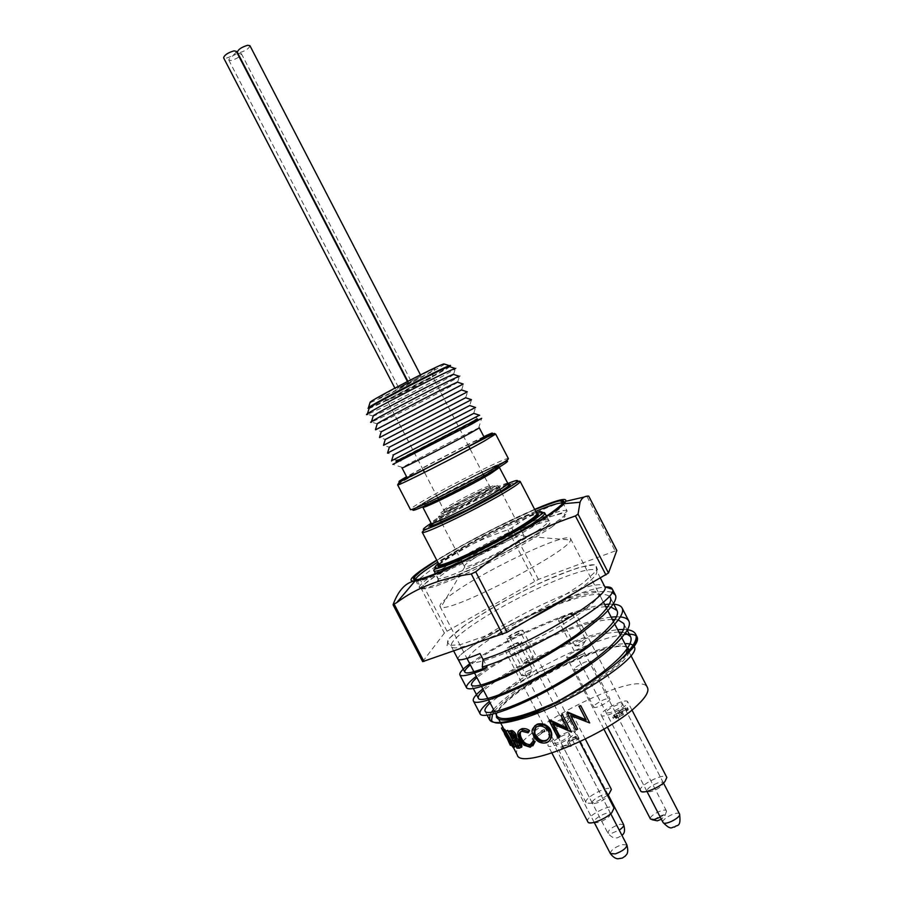<?xml version="1.0" encoding="UTF-8"?>
<svg xmlns="http://www.w3.org/2000/svg" width="904" height="904" viewBox="0 0 904 904"><rect width="100%" height="100%" fill="white"/><g stroke="black" fill="none" stroke-linecap="round" stroke-linejoin="round"><path stroke-width="0.68" stroke-dasharray="4.52 3.39" d="M655.253 820.674C652.971 818.956 664.892 812.854 664.971 815.702L661.366 819.25M660.293 817.193C664.282 814.922 666.35 812.933 666.508 811.238L666.406 810.865C665.073 807.419 648.405 815.939 650.462 819.024M569.972 657.287L566.774 657.502C565.407 655.739 582.086 647.162 582.741 649.298C581.566 651.739 577.306 654.406 569.972 657.287M249.933 45.697C249.154 48.466 245.73 50.794 239.673 52.658L237.323 52.262M410.269 381.816L421.072 376.03L410.269 381.816M236.272 51.291C235.515 54.059 232.091 56.364 226.011 58.24L223.604 57.833M397.218 388.415L408.009 382.641L397.218 388.415M237.967 53.494L241.345 53.641C240.577 56.364 237.187 58.658 231.175 60.511L228.814 60.127C229.096 57.969 231.989 55.799 237.481 53.641M400.574 387.228L411.263 381.511L400.574 387.228M497.008 716.239L496.929 716.07C495.629 712.092 500.432 705.674 511.325 696.814C544.084 669.457 621.997 636.405 627.365 648.462L627.376 648.462M626.235 654.654C620.144 665.491 588.617 687.119 556.344 702.069M626.777 647.32C614.019 640.224 542.084 672.022 511.11 697.809C502.228 705.007 497.302 710.725 496.33 714.94M540.954 710.092C580.639 694.509 627.24 663.412 628.879 652.179M562.695 502.228C544.931 507.415 527.947 515.947 511.732 527.846L507.912 529.733C472.261 542.072 450.61 553.926 419.705 578.628L414.281 581.012M422.643 661.638L444.384 633.105L447.039 631.241L538.434 579.396L616.72 550.389M426.518 379.33L432.18 377.16C428.326 380.019 392.302 398.687 387.748 400.189L387.104 400.336C385.737 400.314 413.478 385.511 426.518 379.33M427.637 371.883C409.455 380.381 371.747 400.811 379.996 397.647C385.782 395.839 429.762 373.047 434.564 369.363C436.338 368.041 434.022 368.888 427.637 371.883M471.572 560.039C487.505 549.338 523.506 532.422 523.913 535.53L523.8 536.174C522.196 541.134 469.854 568.266 464.882 566.718L464.283 566.446C464.001 565.565 466.441 563.429 471.572 560.039M456.396 591.024C491.211 566.989 568.48 531.236 570.605 538.705L570.582 539.959C570.277 550.999 450.192 613.24 441.005 607.126L439.965 606.426C439.265 604.075 444.745 598.934 456.396 591.024M625.444 632.936L622.178 632.291M618.901 632.088C601.646 632.721 577.882 639.727 547.598 653.106C527.699 662.157 510.692 671.299 496.578 680.531L483.516 690.249M610.957 607.036L607.782 606.72M605.77 606.708C594.233 607.239 578.515 611.285 558.615 618.833C529.156 630.348 504.161 642.597 483.629 655.569L470.34 664.892M609.251 596.154C602.719 592.21 588.368 594.018 566.198 601.555C535.315 611.703 499.403 629.365 477.142 643.094C463.639 651.547 457.3 656.892 458.136 659.129C459.379 660.858 466.69 658.982 480.08 653.502L486.42 665.694M612.336 619.398C598.098 619.963 578.3 625.444 552.943 635.84C528.151 646.303 507.212 657.038 490.104 668.056L476.928 677.571M618.234 619.974L615.014 619.5M624.302 634.495C597.408 637.286 534.58 667.163 502.443 692.068C511.054 686.418 523.721 679.446 540.434 671.13L584.425 653.411L541.53 671.175C526.862 678.429 514.037 685.707 503.065 693.006L490.104 702.928M584.425 653.411C548.773 667.819 506.353 693.764 493.516 709.504M491.392 712.307L490.036 714.68M444.598 364.131C441.118 367.216 400.732 388.663 380.516 398.212L369.939 402.834M369.216 408.009L379.849 403.195C400.867 393.183 442.338 371.284 449.243 366.527M368.482 407.602C367.171 408.518 367.261 408.71 368.742 408.179L368.9 408.122M479.414 415.207L477.572 416.077L475.018 419.987L398.054 459.876L393.387 459.718L391.613 460.724M472.295 422.846L392.867 464.351L402.562 467.515L402.031 467.944M477.572 416.077L393.387 459.718M473.798 413.365L393.274 454.972L387.533 453.096M473.764 413.252L475.56 407.41M475.47 407.455L387.556 453.028M471.504 399.704L469.707 405.546L389.308 447.209L383.511 445.322L471.459 399.681M465.718 397.794L385.285 439.491M467.334 391.861L379.556 437.559L385.217 439.412M461.752 390.031L381.228 431.773M463.21 384.042L375.601 429.807L381.115 431.615M457.786 382.268L457.537 382.415C452.102 385.951 409.58 408.258 388.381 418.721L377.16 424.055M459.085 376.222C460.554 375.635 460.633 375.759 459.322 376.606C453.288 380.652 406.969 404.992 383.714 416.382L371.646 422.055L377.002 423.806M453.808 374.493L453.48 374.719C447.966 378.527 405.636 400.822 384.426 411.117L373.103 416.326M454.949 368.391C456.52 367.804 456.633 367.984 455.266 368.911C449.141 373.262 403.037 397.59 379.77 408.789L367.702 414.303L372.9 416.009M449.842 366.719L449.424 367.013C443.83 371.115 401.704 393.387 380.482 403.5L369.035 408.597M534.626 509.359C505.788 521.642 463.379 543.632 436.722 560.107M588.685 496.138L584.255 497.008M566.051 501.257L564.107 501.81M484.205 437.333C484.86 435.378 404.947 476.792 406.924 477.38M479.312 427.886L478.657 428.067C472.543 430.293 407.907 463.797 402.562 467.515M469.752 663.762L479.979 656.79C502.398 642.507 529.586 629.127 561.542 616.652C578.876 610.121 593.25 606.075 604.64 604.516M609.341 604.121L613.059 604.132M482.815 688.916L492.906 681.684C507.946 671.751 526.049 661.931 547.214 652.225C575.893 639.467 599.375 631.964 617.669 629.704M623.545 629.455L627.455 629.738M502.443 692.068L489.346 701.493M620.291 616.923L616.483 616.777M611.16 617.116C596.459 619.003 577.453 624.732 554.129 634.303C527.45 645.603 504.884 657.253 486.442 669.242L476.284 676.328M611.872 592.267C603.895 590.199 590.527 592.289 571.791 598.527L540.852 610.076C569.927 596.143 591.408 588.436 605.284 586.956M492.533 714.115L494.025 711.855M494.443 711.301C511.099 688.159 596.38 643.953 624.901 643.682M457.978 659.219C457.3 657.536 461.063 653.852 469.255 648.145C490.228 630.337 541.778 602.414 574.967 590.753C592.301 584.639 602.211 583.182 604.686 586.391M469.255 648.145C486.002 636.495 509.867 623.805 540.852 610.076M657.649 782.988C650.71 785.802 647.117 788.559 646.891 791.26L647.253 791.633C651.49 792.186 656.462 790.164 662.157 785.542L663.366 782.864C662.711 781.937 660.813 781.983 657.649 782.988M621.308 706.634L622.698 704.295C621.771 701.583 604.527 710.397 606.211 712.714C609.578 713.493 614.607 711.459 621.308 706.634M640.405 790.853C637.218 786.107 664.779 772.061 666.824 777.406M575.769 667.31C582.413 662.768 587.284 660.722 590.391 661.174C591.883 663.039 574.899 671.751 574.243 669.468L575.769 667.31M595.171 704.747C601.736 700.08 606.629 698.091 609.872 698.781C611.522 700.962 594.538 709.663 593.725 707.075L595.171 704.747M593.996 803.543C598.391 802.91 602.64 800.865 606.72 797.396L608.064 794.672C606.9 791.531 590.369 800.176 592.256 802.944L593.996 803.543M567.237 721.268L568.774 718.872C567.915 716.352 551.361 724.997 552.932 727.144C556.005 727.844 560.774 725.878 567.237 721.268M607.431 795.237C598.504 801.475 591.544 804.108 586.526 803.125L586.029 802.605C583.035 798.198 609.488 784.356 611.364 789.35M609.217 816.493L610.607 813.555C609.319 810.142 592.086 819.193 594.12 822.222L594.493 822.595C598.584 823.16 603.488 821.126 609.217 816.493M568.006 737.042L569.599 734.466C568.65 731.72 551.383 740.76 553.078 743.122C556.299 743.924 561.282 741.901 568.006 737.042M587.623 821.883C584.391 817.058 611.974 802.571 614.042 807.995M625.478 705.504C619.296 711.437 602.087 718.341 601.25 715.279C598.584 711.538 626.156 697.447 627.681 701.775L625.478 705.504M572.062 735.992C565.599 742.037 548.954 748.794 548.106 745.755C545.417 741.958 573.034 727.483 574.582 731.878L572.062 735.992M571.125 720.217C564.91 725.923 548.931 732.466 548.174 729.664C545.677 726.194 572.153 712.363 573.543 716.409L571.125 720.217M517.291 755.021C505.438 736.048 638.778 666.926 647.456 687.548M586.413 608.324C554.107 634.54 469.153 671.887 468.374 660.847C459.786 648.157 593.284 578.955 598.708 593.284C599.906 595.883 595.815 600.9 586.413 608.324M584.831 721.335L589.69 722.929M584.526 720.963L570.865 715.663M567.091 712.182L576.04 729.438L577.611 728.68M580.436 705.357L589.385 722.624M553.485 724.206L552.92 723.121L571.577 731.551M549.508 720.047L558.423 737.246L559.926 736.636M567.554 728.341L561.079 715.019M549.688 740.342L546.931 742.037C541.869 743.122 537.744 740.964 534.546 735.585C532.716 733.641 532.75 730.432 534.648 725.968M529.055 732.025C525.258 730.138 523.213 729.573 522.941 730.342L521.054 731.449M531.541 744.274L533.586 740.749M532.863 745.823L531.371 746.399L525.054 744.297L520.58 738.478C518.726 734.274 518.489 731.392 519.856 729.822M520.636 747.303L518.274 747.246L513.721 738.466M513.664 738.365L509.596 730.545M511.924 742.964L513.845 745.212L513.619 742.783L507.167 730.251M514.828 746.941L511.506 742.715L504.455 729.212M504.082 729.426L511.856 744.568L502.895 727.313M624.336 708.612L627.093 708.826L627.534 707.719L625.331 707.708L618.72 711.086L618.381 712.454L613.466 715.414L612.562 716.985L615.206 716.974L622.822 713.098L616.189 716.07L614.11 716.104L614.652 715.154L621.048 712.115L622.031 711.211L619.635 711.38L619.997 710.747L624.336 708.612L625.105 710.103L626.698 710.092L626.596 710.657L625.817 709.165M574.707 737.235L576.323 737.257L575.565 738.511L576.808 738.195L577.916 736.376L575.69 736.319L568.514 740.093L567.622 742.659L568.333 744.241L560.853 746.828L570.243 744.433L569.124 741.992L569.656 739.845L574.707 737.235L575.486 738.726L577.102 738.76L576.345 740.014L575.565 738.511M544.129 730.33L544.389 729.664L542.05 730.285L532.128 738.839L542.174 730.85L544.129 730.33L544.863 731.743L544.389 729.664M552.92 723.121L552.525 723.742M558.423 737.246L558.005 737.89M546.231 742.783L546.931 742.037M533.665 736.376L534.546 735.585M548.287 738.884C550.4 736.195 550.672 733.415 549.112 730.545L548.57 731.223M549.112 730.545C545.417 725.98 541.858 724.398 538.445 725.822L537.744 726.545M538.445 725.822L535.97 727.517M521.879 731.166L522.941 730.342M530.32 747.246L531.371 746.399M523.891 745.156L525.054 744.297M519.393 739.336L520.58 738.478M519.19 748.173L520.478 747.314M516.941 748.105L518.274 747.246M514.579 737.653L514.76 737.641C515.947 737.743 516.127 736.76 515.303 734.669C513.596 732.455 512.557 731.664 512.172 732.285L511.178 732.274L511.687 733.246M514.048 735.528L515.303 734.669M509.856 733.133L511.178 732.274M510.873 733.133L512.172 732.285M518.851 743.325L520.094 742.455L517.031 739.54L514.851 739.359L515.348 740.308M515.755 740.399L517.031 739.54M519.359 745.585L519.517 745.574C520.727 745.608 520.919 744.568 520.094 742.455M513.54 740.206L514.851 739.359M512.805 745.834L513.845 745.212M512.24 743.619L513.619 742.783M513.359 747.755L514.76 746.919M510.082 743.529L511.506 742.715M509.528 743.619L510.975 742.851L509.528 743.63M510.398 745.314L508.963 742.444M507.799 740.003L509.257 739.246M508.511 741.562L509.958 740.771M507.585 739.822L509.031 739.031M506.285 737.393L504.466 733.664L505.924 732.907M504.466 733.664L503.121 730.94L504.579 730.195M503.121 730.94L501.483 728.07M503.833 731.596L504.963 730.974M504.206 732.308L505.268 731.731M504.624 730.488L503.178 731.246L502.308 729.731L503.754 728.963M504.771 733.404L505.811 732.861M503.178 731.246L503.822 732.522M505.878 735.528L506.884 734.986M509.099 741.709L510.229 741.077M508.172 740.455L509.63 739.721M545.123 731.065L542.784 731.698L532.863 740.263L542.908 732.263L542.174 730.85M542.908 732.263L544.863 731.743M534.004 739.958L533.27 738.545M532.863 740.263L532.128 738.839M542.784 731.698L542.05 730.285M570.243 744.433L570.944 745.8L569.915 743.495L570.435 741.348L569.656 739.845M570.435 741.348L575.486 738.726M569.915 743.495L569.124 741.992M576.345 740.014L577.588 739.698L578.696 737.879L576.458 737.811L569.283 741.596L568.401 744.173L569.113 745.755L561.633 748.342L560.853 746.828M561.633 748.342L569.927 746.241M562.695 747.393L561.915 745.879M569.113 745.755L568.333 744.241M569.283 741.596L568.514 740.093M576.458 737.811L575.69 736.319M577.588 739.698L576.808 738.195M626.596 710.657L627.873 710.318L628.303 709.211L626.11 709.199L619.5 712.578L619.161 713.945L614.245 716.906L613.341 718.488L615.986 718.477L623.602 714.601L616.969 717.573L614.878 717.595L622.811 712.714L620.404 712.872L619.997 710.747M620.765 712.239L625.105 710.103M622.811 712.714L622.031 711.211M621.816 713.618L621.048 712.115M615.421 716.646L614.652 715.154M616.969 717.573L616.189 716.07M619.861 716.465L619.082 714.962M622.325 714.94L621.545 713.437M623.602 714.601L622.822 713.098M615.986 718.477L615.206 716.974M614.245 716.906L613.466 715.414M616.799 715.109L616.031 713.618M619.161 713.945L618.381 712.454M619.5 712.578L618.72 711.086M626.11 709.199L625.331 707.708M627.873 710.318L627.093 708.826M575.125 645.795C576.537 646.586 586.877 641.083 585.95 640.032L585.769 639.896C581.035 640.891 577.43 642.812 574.955 645.648L575.125 645.795M572.175 613.624C567.441 614.776 563.836 616.697 561.339 619.376C561.666 620.686 573.215 614.754 572.334 613.737L572.175 613.624M574.854 612.144L575.113 612.324C576.436 613.85 559.056 622.766 558.582 620.811C557.339 619.409 572.718 611.24 574.854 612.144M529.541 670.271C524.806 672.339 522.128 674.101 521.518 675.559L524.523 675.119C529.326 673.017 532.004 671.243 532.558 669.807L529.541 670.271M510.737 648.541C515.529 646.405 518.218 644.676 518.828 643.332C518.467 642.021 506.929 648.055 507.799 649.095L510.737 648.541M509.438 649.727L505.02 650.552C503.72 648.982 521.066 639.919 521.608 641.885C520.704 643.897 516.647 646.507 509.438 649.727M524.636 662.282C529.529 660.338 532.411 658.553 533.281 656.914L531.337 657.072C526.512 658.982 523.642 660.767 522.715 662.417L524.636 662.282M518.229 631.783C513.382 633.772 510.489 635.535 509.562 637.06C509.856 638.28 520.964 632.495 520.128 631.557L518.229 631.783M519.924 630.517L522.794 630.167C524.049 631.58 507.336 640.292 506.895 638.461C508.297 636.156 512.647 633.512 519.924 630.517M536.806 513.562C535.337 507.087 434.451 559.373 438.903 564.311M438.96 564.435C445.356 555.124 525.586 513.54 536.874 513.687M397.647 484.872C395.274 483.922 496.262 431.581 495.663 434.056M483.855 436.666C466.17 444.971 423.569 467.052 406.585 476.713M447.039 631.241L419.705 578.628M416.993 580.379L444.384 633.105M534.772 509.619L494.386 528.524L462.464 545.406L436.858 560.378C463.097 543.971 506.24 521.608 534.75 509.585M415.422 579.961L415.49 580.176C413.942 588.459 509.528 543.315 547.88 517.19C558.875 509.822 564.006 505.279 563.26 503.573L563.135 503.392M535.676 511.37C507.438 523.133 463.65 545.824 437.762 562.118M551.429 527.292L565.068 516.512L564.085 512.93L549.677 516.76C534.433 522.681 516.433 530.806 495.663 541.123C474.837 551.982 456.531 562.344 440.734 572.209L425.151 583.611L422.563 588.967L434.428 586.752L459.221 576.921L491.957 561.294C515.461 549.01 535.292 537.677 551.429 527.292M547.835 515.223C559.486 510.862 565.927 509.494 567.147 511.099C567.949 512.907 562.876 517.54 551.915 524.998C513.743 551.44 418.055 596.357 419.399 587.69C418.789 585.758 423.626 581.295 433.897 574.289M435.321 573.328C461.718 555.508 516.455 527.134 546.242 515.834M536.818 531.145C545.281 525.427 549.225 521.857 548.638 520.467C546.524 512.602 432.519 571.701 437.717 577.95C437.016 584.312 507.935 551.022 536.818 531.145M539.066 532.309C520.851 544.197 491.742 559.87 466.746 571.226L447.141 579.035L437.513 580.933L439.287 576.831L451.48 567.848C469.605 556.333 495.754 542.31 519.032 531.597L538.355 523.642L549.564 520.738L550.039 523.71L539.066 532.309M433.818 570.447C433.457 569.599 435.016 567.814 438.519 565.09M439.073 564.672C458.17 549.643 528.953 513.845 542.242 512.591M536.309 512.602C517.224 517.732 453.593 550.706 438.406 563.361M422.224 532.196C421.998 531.45 424.699 529.269 430.327 525.665M431.728 524.783C452.701 511.449 504.342 485.346 516.907 481.798M518.195 481.436L520.173 481.425M507.72 483.516C489.222 491.03 447.921 512.444 431.118 523.224M507.743 483.572C507.472 479.821 428.247 520.885 431.151 523.28M433.072 523.133C444.248 514.794 493.256 489.392 506.522 485.064M433.005 500.262C454.158 487.764 499.675 465.266 499.426 467.504L498.884 466.204L495.584 466.464C492.364 467.029 449.378 488.171 431.208 499.098C416.676 507.958 423.569 505.099 422.055 506.025L422.812 507.212L433.005 500.262M430.959 499.177L422.134 504.658C419.659 506.658 421.32 506.5 427.117 504.183C442.022 497.731 473.662 481.493 490.793 471.481L499.042 466.238C500.726 464.622 498.432 465.119 492.16 467.73C476.826 474.521 448.034 489.313 430.959 499.177M423.693 500.522C414.789 505.698 410.359 508.669 410.416 509.449L411.636 509.833L444.271 491.234L482.126 471.82L506.782 460.622L508.398 458.656C508.624 455.989 450.847 484.623 423.693 500.522M415.117 508.184L425.727 501.596C447.977 488.555 493.607 465.503 504.658 461.774M446.599 508.997L480.6 490.996L495.109 484.962C495.923 485.188 493.889 486.838 488.974 489.911L453.797 508.545C438.542 515.721 435.457 515.732 446.599 508.997M446.226 511.189L438.508 516.783C437.954 520.003 501.144 487.245 498.194 485.843C498.307 483.776 462.577 501.245 446.226 511.189M449.344 507.765C442.35 512.093 441.717 513.167 447.457 511.009C456.701 507.155 475.673 497.437 486.069 491.222C492.816 486.985 493.132 486.058 487.03 488.442C477.64 492.42 459.729 501.607 449.344 507.765M449.706 505.562C462.17 498.025 489.527 484.623 489.358 486.171L483.911 490.115C471.594 497.629 443.389 511.449 443.864 509.743L449.706 505.562M530.196 618.878C490.024 639.919 452.949 652.417 451.265 646.337C450.203 643.106 456.113 636.845 468.995 627.579C493.087 610.211 537.79 586.775 567.328 575.995C584.572 569.701 594.369 568.017 596.708 570.955C598.098 574.718 589.374 582.888 570.526 595.487M464.927 625.252L449.085 638.461L446.994 645.592L460.159 644.733L486.838 635.467L521.676 619.455C546.502 606.426 567.237 594.075 583.871 582.402L597.476 569.723L595.578 564.537L579.679 567.316C563.248 572.853 544.084 580.967 522.184 591.645C500.33 603.07 481.244 614.279 464.927 625.252M507.912 529.733L534.592 581.238M422.744 661.344L393.161 604.482M538.434 579.396L511.732 527.846M586.99 496.499L615.036 550.785M514.026 740.218L515.337 739.37M510.963 741.054L512.342 740.206M508.195 739.992L509.63 739.178M505.844 736.545L507.302 735.777M568.401 744.173L567.622 742.659M679.525 814.007L679.141 813.6C676.215 811.148 660.96 819.465 662.994 822.414M626.89 844.901L621.862 844.63C614.505 847.41 610.686 850.404 610.381 853.591M623.67 824.708L620.347 824.177C612.788 826.572 608.607 829.522 607.838 833.013L611.104 833.556L619.217 830.087M664.971 815.702L666.508 811.238M652.123 819.736L650.699 819.318M666.406 810.865L582.741 649.298M603.883 729.132L566.774 657.502M407.873 381.296L408.518 382.539M420.473 374.877L421.072 376.03M394.867 388.11L395.421 389.161M407.433 381.522L408.009 382.641M228.814 60.127L398.8 387.974M241.345 53.641L411.263 381.511M415.377 579.961L419.399 587.69L420.688 587.611L427.422 581.509C443.649 570.164 462.441 558.751 483.787 547.259C505.234 536.174 524.783 526.908 542.445 519.472L560.898 513.178L566.13 512.161L567.147 511.099L563.26 503.573M546.411 516.161L549.824 522.162C549.835 522.162 552.852 522.58 538.863 532.377C523.936 542.185 500.884 554.954 478.442 565.802L454.441 576.311L442.045 580.311C439.536 580.684 438.327 580.549 438.417 579.905L435.491 573.656M440.384 520.388L438.508 516.783L439.174 515.122L471.153 499.878L496.85 485.301L498.194 485.843L500.059 489.448M484.657 477.086L490.431 487.527C491.369 487.516 490.149 489.471 468.419 500.929C446.542 512.116 443.559 512.274 444.35 511.404L439.163 500.669M600.425 578.153L596.708 570.955L595.996 565.825L593.566 564.831C590.922 564.039 572.277 568.831 551.813 577.792C530.445 586.877 501.155 602.392 486.872 611.081L465.097 625.195C455.752 631.839 449.966 637.06 447.74 640.857L447.491 642.8L451.265 646.337L453.797 651.196M432.18 377.16L434.564 369.363M387.748 400.189L379.996 397.647M483.199 474.284L470.023 448.847M468.871 446.621L432.666 376.719M437.705 497.867L424.507 472.43M423.354 470.204L387.104 400.336M441.355 522.252L441.694 522.93M441.728 522.975L460.712 559.565M461.707 561.486L464.283 566.446M501.031 491.324L501.381 491.991M501.404 492.047L520.354 528.648M521.348 530.569L523.913 535.53M464.882 566.718L441.005 607.126M523.8 536.174L570.582 539.959M439.965 606.426L466.95 658.372M473.877 671.706L474.532 672.971M480.804 685.051L481.527 686.441M494.669 711.719L495.505 713.324M570.605 538.705L603.364 602.041M606.618 608.336L607.838 610.686M613.522 621.692L614.799 624.144M620.426 635.037L621.76 637.602M627.195 630.19L623.726 623.466M613.432 603.556L610.256 597.42M487.166 715.166L485.109 711.211M473.346 688.577L471.594 685.198M465.696 397.703L467.447 392.008M461.684 389.85L463.379 384.302M457.673 381.996L459.322 376.606M453.661 374.143L455.266 368.911M478.657 428.067L481.662 418.326M571.791 598.527L566.198 601.555M554.129 634.303L552.943 635.84M540.434 671.13L541.53 671.175M547.214 652.225L547.598 653.106M561.542 616.652L558.615 618.833M663.366 782.864L622.698 704.295M646.891 791.26L606.211 712.714M664.135 782.389L666.971 778.186M646.055 791.588L640.959 791.429M574.243 669.468L593.725 707.075M590.391 661.174L609.872 698.781M608.064 794.672L568.774 718.872M592.256 802.944L552.932 727.144M608.968 793.904L611.499 790.051M592.583 803.283L586.526 803.125M610.607 813.555L569.599 734.466M594.12 822.222L553.078 743.122M611.33 813.137L614.2 808.797M593.374 822.572L588.188 822.47M631.941 710.002L627.681 701.775M607.364 727.065L601.25 715.279M579.746 741.834L574.582 731.878M551.915 753.066L548.106 745.755M585.329 739.133L573.543 716.409M586.029 802.605L548.174 729.664M630.924 655.592L629.06 651.987M628.969 651.807L598.708 593.284M513.54 747.8L512.636 746.06M512.591 745.958L511.89 744.625M511.009 742.93L507.698 736.545M506.715 734.658L503.833 729.121M500.703 723.098L500.375 722.454M498.737 719.301L468.374 660.847M547.632 741.766L546.976 742.489M537.405 726.68L538.129 725.935M522.738 730.387L521.676 731.223M531.789 746.297L530.761 747.133M520.467 747.416L519.359 748.162M576.323 737.257L577.102 738.76M577.916 736.376L578.696 737.879M625.918 708.6L626.698 710.092M619.635 711.38L620.404 712.872M614.11 716.104L614.878 717.595M612.562 716.985L613.341 718.488M618.031 712.239L618.811 713.731M627.534 707.719L628.303 709.211M574.955 645.648L582.153 646.134L585.939 640.021L572.334 613.737M574.955 645.671L561.339 619.376M663.581 783.214L575.113 612.324M647.049 791.621L558.582 620.811M521.518 675.559L528.761 675.989L532.546 669.785L518.828 643.332M521.529 675.57L507.799 649.095M610.821 813.905L521.608 641.885M594.29 822.595L505.02 650.552M509.562 637.06L522.715 662.429L529.642 662.835L533.281 656.903L520.128 631.557M506.895 638.461L607.838 833.013C612.019 838.347 615.432 837.997 615.07 837.951L617.285 837.884L622.02 835.499M608.256 794.978L522.794 630.167"/><path stroke-width="1.36" d="M661.366 819.25L657.31 820.821L652.123 819.736M603.883 729.132L650.462 819.024L654.044 819.566L660.293 817.193M407.873 381.296L237.323 52.262C238.102 49.483 241.537 47.155 247.617 45.29L249.933 45.697L420.473 374.877M394.867 388.11L223.604 57.833C224.361 55.065 227.797 52.76 233.899 50.884L236.272 51.291L407.433 381.522M628.879 652.179L628.63 648.869L627.376 648.462L626.235 654.654M556.344 702.069C522.252 717.29 502.477 722.002 497.008 716.239L495.505 713.324M496.33 714.94L496.533 717.347C499.98 722.612 514.783 720.194 540.954 710.092M628.63 648.869L626.777 647.32M490.036 714.68L489.652 719.946C492.07 723.641 500.827 723.437 515.935 719.324L536.377 712.295L555.395 702.6C582.458 687.82 603.793 672.87 619.398 657.773C629.037 647.727 632.721 640.631 630.461 636.484L625.444 632.936M622.178 632.291L618.901 632.088M483.516 690.249C479.402 694.001 477.685 696.656 478.352 698.216C479.866 704.623 527.394 685.853 570.13 657.75C584.459 648.541 596.222 639.546 605.431 630.766C615.228 621.014 619.082 614.245 616.991 610.449L610.957 607.036M607.782 606.72L605.77 606.708M470.34 664.892C466.102 668.44 464.294 670.858 464.905 672.147C466.249 674.079 473.651 672.373 487.109 667.039L483.629 669.649L482.273 667.05C530.298 652.801 620.268 598.346 612.358 589.25L612.189 588.832C611.386 587.363 609.081 586.73 605.284 586.956M486.42 665.694L487.109 667.039M476.928 677.571C472.758 681.221 470.984 683.763 471.594 685.198C474.216 687.774 486.341 684.26 507.958 674.666C531.88 663.31 554.909 649.919 577.057 634.518L598.437 617.251C608.313 607.646 612.257 601.036 610.256 597.42L609.251 596.154M490.104 702.928C486.036 706.781 484.374 709.538 485.109 711.211C487.448 716.657 522.388 704.758 562.152 680.904C583.159 668.497 599.917 656.293 612.415 644.269C622.133 634.371 625.907 627.432 623.726 623.466L618.234 619.974M615.014 619.5L612.336 619.398M493.516 709.504L491.392 712.307M369.939 402.834L370.177 402.077C376.098 397.398 436.621 366.03 443.853 363.883L444.598 364.131M449.672 366.233C450.96 365.329 450.847 365.148 449.344 365.679C441.604 368.086 374.9 402.653 368.482 407.602L370.177 402.077M398.054 459.876C393.669 462.351 395.432 461.628 403.353 457.695L470.17 423.061C477.956 418.846 479.561 417.829 475.018 419.987M392.867 464.351L471.323 424.292L481.662 418.326L472.295 422.846M391.613 460.724L479.414 415.207M393.274 454.972L473.798 413.365L479.674 415.298M387.556 453.028L475.47 407.455M389.308 447.209L469.707 405.546L475.572 407.489M383.511 445.322L471.459 399.681L465.718 397.794M385.285 439.491L465.583 397.76M379.556 437.559L467.334 391.861L461.752 390.031M381.228 431.773L461.469 389.94M375.601 429.807L463.21 384.042L457.786 382.268M377.16 424.055L377.296 423.626C382.121 420.416 427.196 396.766 447.785 386.675L457.356 382.121M371.646 422.055C370.211 422.631 370.154 422.496 371.476 421.637C376.776 417.976 426.168 392.02 448.666 381.092L459.085 376.222L453.808 374.493M373.103 416.326L373.284 415.75C378.2 412.247 423.072 388.618 443.661 378.708L453.232 374.301M367.702 414.303C366.154 414.879 366.075 414.687 367.453 413.749C372.866 409.772 422.032 383.838 444.542 373.115L454.949 368.391L449.842 366.719M369.035 408.597L369.261 407.873C375.601 403.003 441.491 368.855 449.107 366.482M436.722 560.107L431.468 563.395C411.738 576.097 406.28 581.927 415.117 580.876C434.858 578.967 551.101 518.704 564.051 503.675C570.232 496.578 560.423 498.466 534.626 509.359M414.281 581.012C405.286 582.922 398.246 590.741 393.161 604.482L396.653 602.708C416.631 587.668 441.502 578.085 471.266 573.972L475.719 571.803C510.703 543.473 535.179 529.947 575.419 515.935L578.051 514.139L580.04 502.262C581.611 498.036 584.481 495.98 588.673 496.104L616.799 550.559L608.482 573.023L507.087 632.269L422.643 661.638L393.116 604.878M584.255 497.008L566.051 501.257M564.107 501.81L562.695 502.228M474.758 443.05L484.205 437.333L479.312 427.886L469.764 433.411C448.384 445.107 400.336 469.583 402.031 467.944L406.924 477.38C405.365 479.278 453.48 454.949 474.758 443.05M604.64 604.516L609.341 604.121M613.059 604.132C617.873 604.426 620.879 605.703 622.076 607.963C624.28 611.94 620.167 619.07 609.748 629.365C600.211 638.405 588.041 647.693 573.226 657.231C527.269 687.469 474.962 708.114 473.38 700.905C472.442 698.724 475.583 694.724 482.815 688.916M617.669 629.704L623.545 629.455M627.455 629.738C631.67 630.337 634.371 631.76 635.546 634.02C637.941 638.36 634.009 645.84 623.749 656.451L621.003 659.129C633.58 648.71 638.981 641.411 637.196 637.218L637.139 637.094C635.681 634.529 631.399 633.67 624.302 634.495M489.346 701.493C482.194 707.425 479.12 711.572 480.148 713.923C482.691 719.9 520.094 707.335 562.796 681.944C585.374 668.7 603.364 655.694 616.754 642.913C627.082 632.45 631.105 625.15 628.811 620.991C627.625 618.731 624.788 617.375 620.291 616.923M616.483 616.777L611.16 617.116M476.284 676.328C468.984 682.011 465.763 685.865 466.622 687.899C469.526 690.792 482.86 686.983 506.624 676.463C532.953 663.999 557.971 649.467 581.667 632.868L602.731 615.816C613.24 605.68 617.443 598.719 615.341 594.934L611.872 592.267M483.629 669.649C469.345 675.198 461.424 676.938 459.865 674.87C459.085 673.005 462.373 669.31 469.752 663.762M634.099 646.631C643.625 656.971 563.644 707.956 517.427 719.934C502.579 723.968 493.946 724.16 491.55 720.522L492.533 714.115M624.901 643.682C629.873 643.467 632.913 644.405 634.032 646.473M536.377 712.295L555.079 703.086C586.786 686.125 609.703 669.615 621.003 659.129M600.425 578.153L604.855 586.82C611.793 595.273 527.857 645.829 483.052 659.411L480.013 653.558C466.667 659.005 459.322 660.892 457.978 659.219L453.797 651.196M482.273 667.05L483.052 659.411M631.941 710.002L666.824 777.406L664.892 781.644C659.513 787.52 643.93 793.87 640.959 791.429L607.364 727.065M585.329 739.133L611.364 789.35L609.206 793.667L607.431 795.237M579.746 741.834L614.042 807.995L611.816 812.651C606.188 818.629 591.137 824.855 588.188 822.47L551.915 753.066M630.924 655.592L647.456 687.548C649.275 691.334 645.727 697.402 636.834 705.753C606.369 735.415 520.275 770.253 517.291 755.021L513.54 747.8M570.865 715.663L577.633 729.132L576.04 729.912L567.079 712.623L586.21 720.092L579.159 706.487L580.741 705.64L589.69 722.929L570.605 715.561L577.633 729.132M567.079 712.623L567.418 712.024L585.939 719.776L578.899 706.182L580.741 705.64M553.485 724.206L559.926 736.636L558.005 737.89L549.078 720.68L567.961 729.121L560.921 715.527L562.514 714.793L571.464 732.059L562.514 714.793M549.078 720.68L549.824 719.923L567.554 728.341M560.921 715.527L562.638 714.307M534.648 725.968L537.473 724.081C545.62 722.217 550.547 728.771 550.581 729.98C552.446 734.003 552.152 737.461 549.688 740.342M519.856 729.822L522.105 728.59C525.292 728.353 527.778 729.065 529.586 730.714L528.106 732.839L521.676 731.223C518.806 732.285 518.387 734.975 520.421 739.314L521.585 738.466C523.495 742.546 526.444 744.613 530.467 744.659L531.541 744.274M521.054 731.449C519.868 733.087 520.049 735.427 521.585 738.466M520.421 739.314C524.636 744.817 527.631 746.885 529.416 745.506L533.586 740.749L535.168 741.483L532.863 745.823M508.263 731.392L509.833 731.426C511.381 731.178 513.065 732.522 514.884 735.438L515.642 739.088L519.743 743.246C521.043 746.263 520.919 747.902 519.359 748.162L516.941 748.105L508.263 731.392L511.144 730.568C512.647 730.33 514.308 731.664 516.127 734.579L516.907 738.229L520.964 742.387C522.297 746.207 522.184 747.845 520.636 747.303L520.467 747.416M503.019 730.025L512.444 746.049L512.24 743.619L505.777 731.087L511.574 741.257C513.698 745.269 514.319 747.438 513.427 747.777L510.082 743.529L503.019 730.025L504.805 729.426L511.924 742.964M505.777 731.087L507.72 730.353L512.941 740.41C515.065 744.421 515.698 746.602 514.828 746.941L513.856 747.518M501.483 728.07L502.895 727.313L504.082 729.426M571.464 732.059L552.525 723.742L559.542 737.269M549.824 719.923L549.395 720.544M536.761 724.816C542.174 723.392 546.615 725.336 550.073 730.658C551.598 731.155 552.287 740.681 546.954 742.489L546.231 742.783C541.055 743.89 536.874 741.755 533.665 736.376C533.733 733.946 528.558 730.952 536.388 724.963L537.473 724.081M550.073 730.658L550.581 729.98M545.27 741.043L545.813 740.839C549.451 738.862 550.366 735.653 548.57 731.223C544.841 726.658 541.225 725.098 537.744 726.545L537.405 726.68C534.513 725.754 532.976 736.105 534.965 735.98C537.609 740.319 541.044 742.003 545.27 741.043L548.287 738.884M535.97 727.517C534.501 731.246 534.445 733.811 535.812 735.201C538.976 739.867 542.355 741.562 545.959 740.297M535.812 735.201L534.965 735.98M529.416 745.506L530.467 744.659M532.637 741.562L534.241 742.286L535.168 741.483M534.241 742.286L530.32 747.246L523.891 745.156L519.393 739.336C516.828 733.969 517.337 730.681 520.919 729.449L522.105 728.59M521.054 729.415L528.659 731.517L529.586 730.714M528.659 731.517L528.106 732.839M514.884 735.438L516.127 734.579M515.642 739.088L516.907 738.229M519.743 743.246L520.964 742.387M515.755 740.399L513.54 740.206L516.772 746.433L518.241 746.444C519.472 746.478 519.676 745.438 518.851 743.325L515.755 740.399M514.048 735.528L509.856 733.133L512.647 738.5L513.472 738.5C514.67 738.602 514.862 737.607 514.048 735.528M513.144 738.511L514.579 737.653M512.647 738.5L514.444 737.653M511.687 733.246L513.969 737.641M517.845 746.455L519.359 745.585M516.772 746.433L519.133 745.597M515.348 740.308L518.082 745.574M503.381 730.24L504.805 729.426M509.686 742.365L511.11 741.54M506.353 731.189L507.72 730.353M508.963 742.444L509.528 743.619M509.528 743.63L505.878 735.528M501.449 728.093L503.833 731.596M503.517 731.777L504.206 732.308M504.771 733.404L502.308 729.731M504.353 733.619L505.302 735.506M505.438 735.766L509.099 741.709M508.782 741.879L510.444 745.416L510.975 745.043M571.034 745.958L569.927 746.241M526.117 522.806C533.71 517.8 537.27 514.715 536.806 513.562L537.383 514.523C535.337 515.856 544.061 511.517 527.382 523.574C505.754 538.038 455.605 562.876 443.062 565.565C440.022 565.983 438.779 565.904 439.355 565.339L438.903 564.311C438.191 569.531 500.409 540.072 526.117 522.806M536.874 513.687C540.626 513.585 537.507 516.862 527.518 523.529C498.047 543.361 428.089 575.43 438.96 564.435M483.911 441.265C457.04 456.373 395.545 487.414 397.647 484.872L399.206 482.273L494.251 433.389L495.663 434.056L483.911 441.265M406.585 476.713C393.782 484.092 397.048 483.075 416.382 473.673L481.165 439.92C495.2 432.033 496.093 430.948 483.855 436.666M534.75 509.585C568.051 495.98 572.582 497.742 548.355 514.884C522.275 532.298 465.47 561.859 435.073 573.825C404.246 586.063 407.693 578.334 436.835 560.344L420.631 571.317L414.902 576.526L414.518 578.605L415.377 579.961M563.135 503.392C560.932 502.002 551.779 504.658 535.676 511.37M437.762 562.118C422.993 571.418 415.546 577.362 415.422 579.961M433.897 574.289L435.321 573.328M546.242 515.834L547.835 515.223M532.818 523.416C503.81 543.055 432.971 576.526 433.818 570.447C434.88 568.582 430.699 570.763 446.011 565.689C466.328 558.276 510.364 535.71 530.795 522.196L543.27 512.873L544.75 512.952C545.293 514.263 541.315 517.755 532.818 523.416M542.242 512.591L544.219 512.579M438.406 563.361C429.784 570.853 437.14 569.622 460.475 559.666C482.894 549.768 514.5 532.885 530.58 522.263C543.846 513.291 545.767 510.071 536.309 512.602M509.054 489.844C482.883 506.24 420.959 536.343 422.224 532.196L423.784 530.411L457.006 515.698C477.594 505.37 494.296 496.341 507.121 488.646L518.998 481.075L520.173 481.425C520.478 482.261 516.772 485.075 509.054 489.844M430.327 525.665L431.728 524.783C431.716 525.45 433.084 525.314 435.83 524.365L466.633 510.161L500.782 491.392C508.048 486.589 510.67 484.431 508.636 484.906L499.426 467.504L490.363 473.786C469.605 486.216 421.671 509.879 422.812 507.212L431.151 523.28C430.236 526.365 478.272 502.952 498.861 490.183C504.997 486.42 507.958 484.216 507.743 483.572M516.907 481.798L518.195 481.436M431.118 523.224C418.021 531.846 421.366 531.834 441.152 523.179C460.543 514.421 491.324 498.273 506.839 488.725C520.84 479.9 521.133 478.159 507.72 483.516M506.522 485.064C512.918 482.973 511.088 485.052 501.053 491.301C474.091 508.059 414.857 535.631 433.072 523.133M397.647 484.872L410.416 509.449C408.744 512.828 470.464 482.273 496.974 466.498C504.771 461.899 508.579 459.277 508.398 458.656L495.663 434.056M504.658 461.774C515.856 457.695 493.539 471.379 461.447 487.99C429.366 504.635 405.32 514.986 415.117 508.184M570.526 595.487C558.83 603.149 545.383 610.946 530.196 618.878M394.302 604.414L423.976 661.468M502.613 634.393L471.266 573.972M475.719 571.803L507.087 632.269M605.94 574.967L575.419 515.935M578.051 514.139L608.482 573.023M509.833 731.426L511.144 730.568M508.523 740.15L509.958 739.336M511.574 741.257L512.941 740.41M679.525 814.007C681.537 828.584 676.181 824.312 674.644 827.081C671.83 826.279 671.898 831.612 662.994 822.414L663.344 822.798C666.135 825.341 681.616 816.945 679.525 814.007L663.581 783.214M626.89 844.901C629.342 854.596 625.613 854.901 625.319 856.054L622.302 858.099L617.974 858.766C618.166 858.63 614.935 859.58 610.381 853.591L615.364 853.884C622.754 851.082 626.596 848.088 626.89 844.901L610.821 813.905M619.217 830.087C622.585 827.815 624.065 826.019 623.67 824.708L608.256 794.978M496.929 716.081L496.533 717.347M563.26 503.573L562.537 501.878L560.231 501.008C560.084 500.161 551.598 503.031 534.772 509.619M431.151 523.28L431.728 524.783M484.657 477.086L483.199 474.284M470.023 448.847L468.871 446.621M439.163 500.669L437.705 497.867M424.507 472.43L423.354 470.204M440.384 520.388L441.355 522.252M460.712 559.565L461.707 561.486M500.059 489.448L501.031 491.324M520.354 528.648L521.348 530.569M466.95 658.372L473.877 671.706M474.532 672.971L480.804 685.051M481.527 686.441L494.669 711.719M603.364 602.041L606.618 608.336M607.838 610.686L613.522 621.692M614.799 624.144L620.426 635.037M621.76 637.602L627.455 648.62M630.461 636.484L627.195 630.19M616.991 610.449L613.432 603.556M489.561 719.776L487.166 715.166M478.352 698.216L473.346 688.577M464.837 672.192L458.26 659.547M443.853 363.883L449.344 365.679M403.353 457.695L400.596 460.893M470.17 423.061L474.385 422.643M393.353 455.074L391.534 460.983M389.341 447.22L387.522 453.13M385.319 439.355L383.511 445.265M381.307 431.49L379.499 437.389M377.296 423.626L375.488 429.513M373.284 415.75L371.476 421.637M369.261 407.873L367.453 413.749M415.117 580.876L396.653 602.708M564.051 503.675L580.04 502.262M546.411 516.161L544.75 512.952M435.491 573.656L433.818 570.447M536.806 513.562L520.173 481.425M438.903 564.311L422.224 532.196M459.853 674.881L466.622 687.899M473.38 700.905L480.148 713.923M612.189 588.832L615.341 594.934M622.076 607.963L628.811 620.991M635.546 634.02L637.139 637.094M634.246 646.179L637.196 637.218M491.55 720.522L489.652 719.946M604.855 586.82L612.358 589.25M581.667 632.868L577.057 634.518M562.796 681.944L562.152 680.904M573.226 657.231L570.13 657.75M588.73 496.115L616.81 550.446M663.468 783.372L664.135 782.389M647.253 791.633L646.055 791.588M608.155 795.124L608.968 793.904M610.708 814.075L611.33 813.137M594.493 822.595L593.374 822.572M502.952 727.415L500.703 723.098M500.375 722.454L498.737 719.301M537.112 724.217L536.388 724.963M546.502 740.093L545.824 740.828M530.772 744.58L529.744 745.416M522.003 728.613L520.919 729.449M513.472 738.5L514.557 737.777M518.241 746.444L519.337 745.698M510.444 745.416L509.562 743.721M502.398 729.923L501.505 728.206M662.994 822.414L647.049 791.621M610.381 853.591L594.29 822.595M622.02 835.499C622.788 834.121 626.02 833.375 623.67 824.708"/></g></svg>
